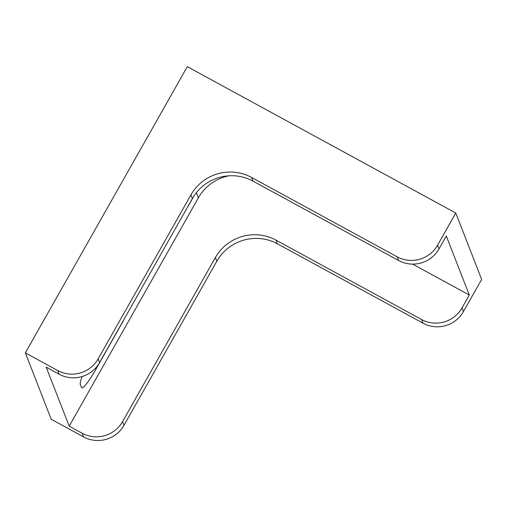 <?xml version="1.0" encoding="UTF-8"?>
<svg xmlns="http://www.w3.org/2000/svg" width="507" height="507" viewBox="0 0 507 507"><rect width="100%" height="100%" fill="white"/><g stroke="black" fill="none" stroke-linecap="round" stroke-linejoin="round"><path stroke-width="0.76" d="M124.697 318.181A26.408 3.606 -61.4 0 1 121.553 323.967L96.076 368.988A26.408 3.606 -61.4 0 1 81.735 387.811A26.408 3.606 -61.4 0 1 81.456 387.462L80.309 384.509A26.408 3.606 -61.4 0 1 82.185 376.511M69.193 426.165L46.194 367.157L59.135 374.21A29.755 29.279 -21.3 0 0 99.568 362.594L192.368 198.567A44.629 43.919 158.7 0 1 253.025 181.138L398.584 260.503A29.755 29.279 -21.3 0 0 439.018 248.88L446.299 236.015L469.292 295.023L462.016 307.888A29.755 29.279 158.7 0 1 421.583 319.511L276.017 240.147A44.629 43.919 -21.3 0 0 215.367 257.575L122.567 421.602A29.755 29.279 158.7 0 1 82.134 433.219L69.193 426.165L198.383 197.819A44.629 43.919 158.7 0 1 229.107 175.79M193.294 197.014A26.408 3.606 -61.4 0 1 187.451 207.262M412.603 264.115L469.292 295.023M455.78 213.035L481.65 279.414L463.455 311.577A29.755 29.279 158.7 0 1 423.022 323.2L277.456 243.835A44.629 43.919 -21.3 0 0 216.806 261.263L124.006 425.291A29.755 29.279 158.7 0 1 83.566 436.907L51.22 419.27L25.35 352.891L187.298 66.651L455.78 213.035L437.585 245.192A29.755 29.279 158.7 0 1 397.146 256.815L251.586 177.45A44.629 43.919 -21.3 0 0 190.93 194.878L98.13 358.905A29.755 29.279 158.7 0 1 57.697 370.522L25.35 352.891M95.183 368.5L96.076 368.988M198.383 197.819L196.374 192.654M83.566 436.907L82.134 433.219M124.006 425.291L122.567 421.602M99.568 362.594L98.13 358.905M59.135 374.21L57.697 370.522M216.806 261.263L215.367 257.575M192.368 198.567L190.93 194.878M277.456 243.835L276.017 240.147M253.025 181.138L251.586 177.45M423.022 323.2L421.583 319.511M398.584 260.503L397.146 256.815M463.455 311.577L462.016 307.888M439.018 248.88L437.585 245.192"/></g></svg>
